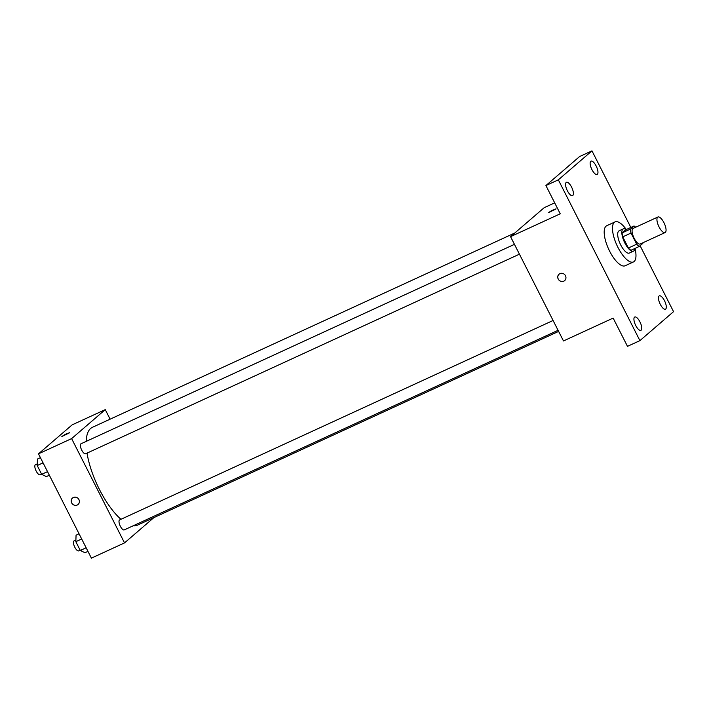 <?xml version="1.0" encoding="UTF-8"?>
<svg xmlns="http://www.w3.org/2000/svg" width="709" height="709" viewBox="0 0 709 709"><rect width="100%" height="100%" fill="white"/><g stroke="black" fill="none" stroke-linecap="round" stroke-linejoin="round"><path stroke-width="1.06" d="M665.352 232.392A8.57 3.128 -114.7 0 1 665.077 232.57A8.57 3.128 -114.7 0 1 658.652 226.091A8.57 3.128 -114.7 0 1 657.908 217.007A8.57 3.128 -114.7 0 1 664.147 223.078A8.57 3.128 -114.7 0 1 665.352 232.392M665.077 232.57L640.227 244.002A8.57 3.128 -114.7 0 1 633.802 237.524A8.57 3.128 -114.7 0 1 633.066 228.431L657.908 217.007M634.032 225.976L630.443 229.078A11.636 4.245 -114.7 0 0 631.019 233.057L622.732 236.868A11.636 4.245 -114.7 0 1 622.156 232.889L625.755 229.787L634.032 225.976A11.636 4.245 -114.7 0 1 635.672 227.234M631.019 233.057L636.673 244.206A11.636 4.245 -114.7 0 0 639.261 246.457L642.85 243.364A11.636 4.245 -114.7 0 0 642.841 242.806M622.732 236.868L628.387 248.017L636.673 244.206M628.387 248.017A11.636 4.245 -114.7 0 0 630.975 250.268L639.261 246.457M626.162 229.601A12.239 4.467 65.3 0 0 623.246 228.91A12.239 4.467 65.3 0 0 624.859 243.045A12.239 4.467 65.3 0 0 633.483 251.146A12.239 4.467 65.3 0 0 634.856 248.487M633.483 251.146L629.344 253.051A12.239 4.467 -114.7 0 1 620.721 244.951A12.239 4.467 -114.7 0 1 619.108 230.815L623.246 228.91M622.156 232.889L630.443 229.078M635.016 248.416A22.032 8.047 -114.7 0 1 634.147 261.488A22.032 8.047 -114.7 0 1 633.429 261.949A22.032 8.047 -114.7 0 1 616.919 245.296A22.032 8.047 -114.7 0 1 615.013 221.917A22.032 8.047 -114.7 0 1 626.322 229.53M633.429 261.949L625.152 265.76A22.032 8.047 -114.7 0 1 608.632 249.107A22.032 8.047 -114.7 0 1 606.736 225.728L615.013 221.917M596.154 165.995A7.347 2.685 -114.7 0 1 597.12 174.485A7.347 2.685 -114.7 0 1 591.607 168.928A7.347 2.685 -114.7 0 1 590.978 161.138A7.347 2.685 -114.7 0 1 596.154 165.995M664.493 300.713A7.347 2.685 -114.7 0 1 665.467 309.195A7.347 2.685 -114.7 0 1 659.955 303.647A7.347 2.685 -114.7 0 1 659.326 295.857A7.347 2.685 -114.7 0 1 664.493 300.713M639.943 321.868A7.347 2.685 -114.7 0 1 640.909 330.35A7.347 2.685 -114.7 0 1 635.397 324.802A7.347 2.685 -114.7 0 1 634.768 317.012A7.347 2.685 -114.7 0 1 639.943 321.868M571.596 187.149A7.347 2.685 -114.7 0 1 572.562 195.631A7.347 2.685 -114.7 0 1 567.049 190.083A7.347 2.685 -114.7 0 1 566.42 182.293A7.347 2.685 -114.7 0 1 571.596 187.149M630.833 227.456L591.971 150.857L558.337 179.838L639.908 340.63L673.55 311.65L640.103 245.731M554.686 202.854L544.193 207.684L510.551 236.655L563.469 340.958L613.152 318.093L627.483 346.346L639.908 340.63M591.971 150.857L579.554 156.574L545.912 185.554L558.337 179.838M545.912 185.554L560.243 213.799L510.551 236.655M564.648 280.622A4.281 3.97 49.3 0 1 558.515 279.523A4.281 3.97 49.3 0 1 564.86 274.791A4.281 3.97 49.3 0 1 563.779 281.181A4.281 3.97 49.3 0 1 559.055 274.135M555.838 209.075L548.394 212.682L552.027 210.369L555.838 209.075M548.394 212.682L556.042 208.8M558.621 331.404L137.404 525.192A53.857 19.666 -114.7 0 1 133.106 525.821M120.955 519.298A53.857 19.666 -114.7 0 1 87.03 453.113M86.188 441.388A53.857 19.666 -114.7 0 1 92.383 427.332L514.823 232.986M85.78 453.654A5.504 2.012 -114.7 0 1 85.603 453.769A5.504 2.012 -114.7 0 1 81.473 449.612A5.504 2.012 -114.7 0 1 81.003 443.772L514.45 244.348M124.403 529.791A5.504 2.012 -114.7 0 1 124.226 529.907A5.504 2.012 -114.7 0 1 120.105 525.75A5.504 2.012 -114.7 0 1 119.626 519.91L553.082 320.486M110.108 419.179L105.26 409.625L71.618 438.605L124.527 542.899L153.897 517.597M105.26 409.625L72.132 424.868L38.49 453.84L71.618 438.605M38.49 453.84L91.399 558.143L124.527 542.899M78.096 504.471A4.281 3.97 49.3 0 1 71.955 503.372A4.281 3.97 49.3 0 1 78.3 498.64A4.281 3.97 49.3 0 1 77.228 505.03A4.281 3.97 49.3 0 1 72.504 497.984M69.287 432.924L61.843 436.531L65.476 434.218L69.287 432.924M61.843 436.531L69.482 432.658M79.053 533.797L76.067 535.18L75.836 541.685L80.294 550.459L84.974 552.736L87.96 551.363M75.836 541.685L81.686 538.991M80.294 550.459L86.144 547.773M78.859 550.751A5.504 2.012 -114.7 0 1 78.681 550.866A5.504 2.012 -114.7 0 1 74.551 546.701A5.504 2.012 -114.7 0 1 74.073 540.861L75.898 540.028M40.431 457.659L37.435 459.042L37.214 465.547L41.663 474.321L46.342 476.599L49.338 475.225M37.214 465.547L43.063 462.853M41.663 474.321L47.512 471.636M40.227 474.613A5.504 2.012 -114.7 0 1 40.05 474.729A5.504 2.012 -114.7 0 1 35.929 470.563A5.504 2.012 -114.7 0 1 35.45 464.723L37.267 463.89M85.603 453.769L519.44 254.177M124.226 529.907L558.063 330.314M78.681 550.866L80.152 550.184M40.05 474.729L41.521 474.046"/></g></svg>
